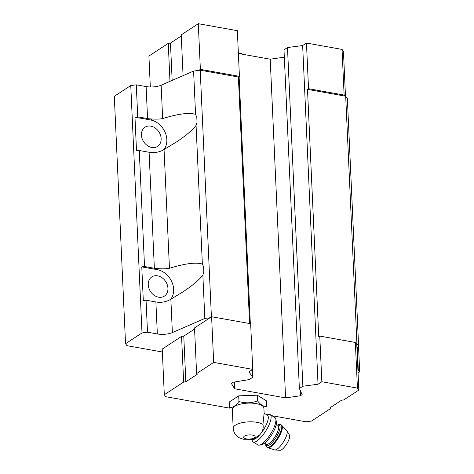 <?xml version="1.0" encoding="UTF-8"?>
<svg xmlns="http://www.w3.org/2000/svg" width="474" height="474" viewBox="0 0 474 474"><rect width="100%" height="100%" fill="white"/><g stroke="black" fill="none" stroke-linecap="round" stroke-linejoin="round"><path stroke-width="0.71" d="M238.351 52.827A12.679 4.639 -2.6 0 1 243.091 54.356M233.184 428.342C233.623 432.744 235.762 435.938 239.595 437.929L243.275 439.244L253.152 439.345L259.918 434.664L261.227 433.058C262.969 430.475 263.55 427.589 262.952 424.39L264.125 413.227L263.899 408.197A15.802 5.777 -2.6 0 0 247.855 403.137A15.802 5.777 -2.6 0 0 232.331 409.631L233.184 428.342A15.802 5.777 -2.6 0 1 245.07 422.174A15.802 5.777 -2.6 0 1 262.952 424.39M358.599 345.949L347.365 98.568L345.688 96.21L356.916 343.585L358.599 345.949L356.91 347.833M195.561 114.364L193.593 71.059L161.136 85.196A12.075 4.42 -2.6 0 1 146.111 86.582L147.562 118.577A12.075 4.42 -2.6 0 0 152.03 118.98C156.177 119.282 159.714 119.14 162.653 118.565C178.42 113.76 189.393 112.362 195.561 114.364L196.799 117.25L197.03 122.256L196.064 125.438L202.357 264.065L203.595 266.951L203.826 271.958L202.86 275.133L204.827 318.439L210.065 317.746L211.605 316.739L250.657 323.724L252.725 369.382L248.921 371.871L252.766 377.274L249.265 379.567L233.054 382.257L231.33 383.389L234.654 388.787L285.591 397.899L300.439 395.754L302.169 394.623L299.372 388.532L302.868 386.239L318.03 384.236L321.84 381.742L319.766 336.084L355.358 342.453L356.057 343.431L356.916 343.585M196.064 125.438C192.166 130.427 185.476 136.044 175.984 142.289L164.057 149.5C161.19 151.325 157.694 152.379 153.558 152.664A12.075 4.42 177.4 0 1 149.091 152.261L139.261 150.501L144.529 266.518L154.358 268.278A12.075 4.42 -2.6 0 0 158.826 268.681C162.955 268.983 166.498 268.847 169.449 268.266C185.221 263.461 196.189 262.063 202.357 264.065M193.593 71.059L200.212 70.188L211.41 316.863M357.278 347.418L358.297 369.904L359.695 371.871L358.048 372.949M357.906 369.839L358.297 369.904M202.86 275.133C198.962 280.122 192.272 285.745 182.786 291.99L170.859 299.201C167.968 301.026 164.472 302.08 160.354 302.365A12.075 4.42 177.4 0 1 155.887 301.962L146.057 300.202L147.515 332.203L157.344 333.957A12.075 4.42 -2.6 0 0 172.37 332.57L204.827 318.439M319.766 336.084L318.735 336.759L307.502 89.379L345.688 96.21M162.357 352.01L126.937 345.67L125.539 343.709L114.305 96.329L130.765 85.551L136.281 84.822L146.111 86.582M125.539 343.709L141.999 332.932L147.515 332.203M130.765 85.551L141.999 332.932M139.261 150.501L136.506 150.868L134.977 117.185L137.733 116.823L147.562 118.577M136.281 84.822L137.733 116.823M146.057 300.202L143.302 300.569L141.773 266.886L144.529 266.518M200.212 70.188L238.392 77.019L249.585 323.529M183.071 75.644L181.222 34.88L198.298 23.7L237.35 30.686L239.423 76.344L238.392 77.019M239.109 76.545L250.331 323.665M252.417 369.584L252.766 377.274M234.352 382.044L234.654 388.787M238.386 53.509L270.21 59.203L285.591 397.899M300.19 390.315L300.439 395.754M270.21 59.203L284.323 57.164M302.868 386.239L287.487 47.542L283.991 49.835L299.372 388.532M287.487 47.542L302.649 45.54L318.03 384.236M307.502 89.379L308.533 88.703L344.124 95.073L344.823 96.056M302.649 45.54L306.459 43.045L308.533 88.703M349.279 142.443L349.717 152.136M356.075 292.144L356.513 301.837M358.522 346.032L359.695 371.871M229.807 408.161L165.699 396.691L164.3 394.729L183.639 382.062L185.844 381.771L197.16 374.365L196.603 373.577L194.53 327.919L210.065 317.746M356.057 343.431L356.756 344.414L358.83 390.072L343.804 399.908L341.6 400.198L330.283 407.61L330.846 408.398L330.793 407.279M164.3 394.729L162.227 349.071L181.566 336.404L183.77 336.113L194.577 329.039M198.831 70.371L200.372 69.358L239.423 76.344M169.982 81.344L168.258 43.371L148.919 56.033L150.323 86.979M168.258 43.371L170.462 43.075L172.157 80.396M170.462 43.075L181.275 36M198.298 23.7L200.372 69.358M306.459 43.045L342.05 49.415L344.124 95.073M342.05 49.415L343.449 51.382L345.481 96.175M183.639 382.062L181.566 336.404M185.844 381.771L183.77 336.113M196.603 373.577L213.679 362.397L211.605 316.739M213.679 362.397L252.725 369.382M321.84 381.742L357.432 388.111L355.358 342.453M357.432 388.111L358.83 390.072M330.846 408.398L311.501 421.06L305.991 421.789L271.863 415.686M267.146 414.839L266.548 414.732M238.706 395.843L238.961 401.508C235.898 405.703 232.728 407.776 229.457 407.735L229.203 402.065L238.706 395.843L257.281 395.203L266.352 400.791L266.607 406.455C263.663 406.704 260.635 404.843 257.536 400.874L257.281 395.203M170.581 299.355A18.113 14.338 56.8 0 0 171.819 281.829A18.113 14.338 56.8 0 0 157.321 269.665L141.773 266.886M167.938 288.269A11.471 9.083 56.8 0 0 162.067 277.758A11.471 9.083 56.8 0 0 151.804 276.911A11.471 9.083 56.8 0 0 150.489 291.48A11.471 9.083 56.8 0 0 164.371 296.108A11.471 9.083 56.8 0 0 167.938 288.269M163.785 149.654A18.113 14.338 56.8 0 0 165.023 132.127A18.113 14.338 56.8 0 0 150.525 119.963L134.977 117.185M161.136 138.568A11.471 9.083 56.8 0 0 155.271 128.063A11.471 9.083 56.8 0 0 145.008 127.21A11.471 9.083 56.8 0 0 143.693 141.779A11.471 9.083 56.8 0 0 157.575 146.407A11.471 9.083 56.8 0 0 161.136 138.568M238.961 401.508C245.212 403.421 251.404 403.208 257.536 400.874M252.98 439.374A14.09 4.331 -58 0 0 259.918 434.664M261.227 433.058A14.09 4.331 -58 0 0 267.46 415.307L264.125 413.215M286.96 430.706A11.53 3.543 -58 0 1 283.44 441.916A11.53 3.543 -58 0 1 274.896 449.986L279.998 450.3A9.059 2.785 -58 0 0 286.705 443.96A9.059 2.785 -58 0 0 289.472 435.156L286.96 430.706L280.999 424.722C280.697 423.963 279.316 424.177 276.875 425.362M252.038 439.534L252.18 440.334A16.104 4.953 -58 0 0 253.075 441.916L257.892 444.926A16.104 4.953 -58 0 0 259.628 445.062L262.158 444.393A14.09 4.331 -58 0 0 271.786 434.622A14.09 4.331 -58 0 0 276.354 421.694L275.85 419.129A16.104 4.953 -58 0 0 274.967 417.624L270.156 414.614A16.104 4.953 -58 0 0 268.337 414.495L266.85 414.922M259.628 445.062A16.104 4.953 -58 0 0 270.624 433.9A16.104 4.953 -58 0 0 275.85 419.129M253.075 441.916A16.104 4.953 -58 0 0 261.529 436.744A16.104 4.953 -58 0 0 270.156 414.614M254.313 437.863A5.735 2.097 -2.6 0 1 244.388 438.201A5.735 2.097 -2.6 0 1 249.466 434.877A5.735 2.097 -2.6 0 1 254.313 437.863M161.136 85.196L162.653 118.565M164.057 149.5L169.449 268.266M149.091 152.261L154.358 268.278M155.887 301.962L157.344 333.957M170.859 299.201L172.37 332.57M158.826 268.681L157.321 269.665M152.03 118.98L150.525 119.963M274.896 449.986L267.49 447.61A13.284 4.088 -58 0 0 278.001 438.515A13.284 4.088 -58 0 0 281.58 425.083M267.49 447.61L266.909 447.243A13.284 4.088 -58 0 0 277.42 438.148A13.284 4.088 -58 0 0 280.999 424.722M265.849 443.972A12.075 3.715 -58 0 0 276.129 437.342A12.075 3.715 -58 0 0 277.592 425.202M264.51 443.131L266.299 444.251A11.068 3.407 -58 0 0 275.056 436.673A11.068 3.407 -58 0 0 278.037 425.48L276.253 424.366M266.909 447.243L265.825 445.803L265.624 443.83"/></g></svg>
